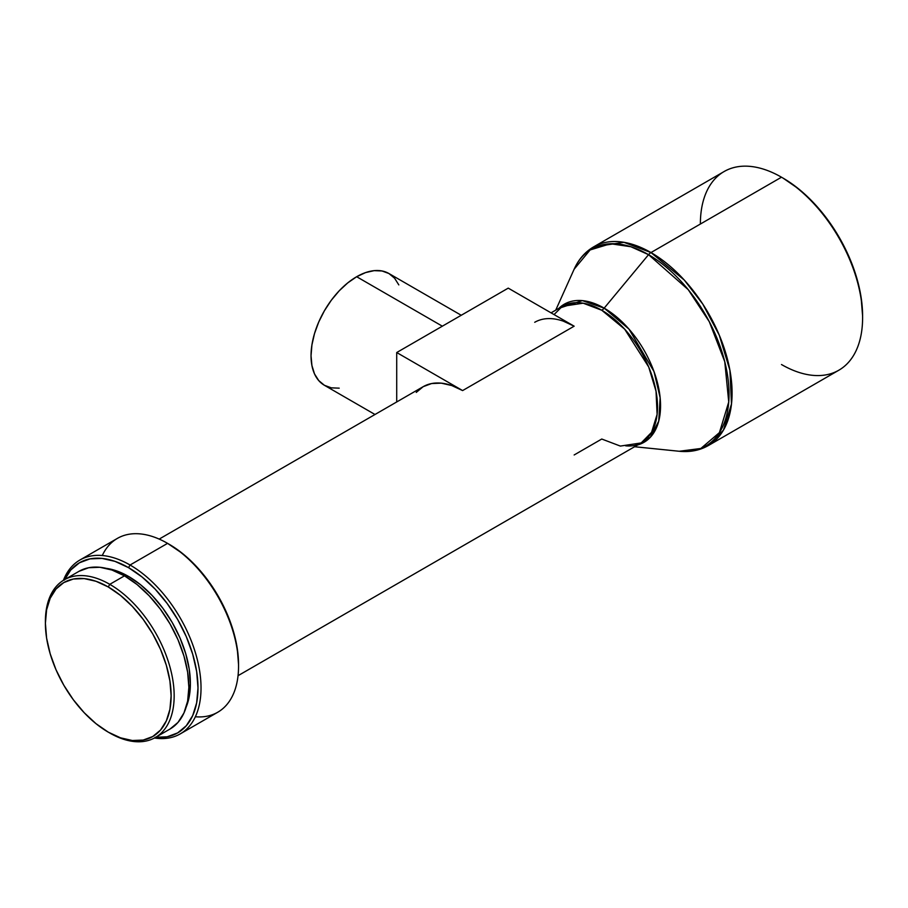 <?xml version="1.0" encoding="UTF-8"?>
<svg xmlns="http://www.w3.org/2000/svg" width="908" height="908" viewBox="0 0 908 908"><rect width="100%" height="100%" fill="white"/><g stroke="black" fill="none" stroke-linecap="round" stroke-linejoin="round"><path stroke-width="1.36" d="M782.253 177.65L783.014 178.082A112.558 64.99 -120 0 0 783.014 178.082L798.541 188.819L813.466 202.666L827.222 219.1L839.287 237.499L849.184 257.134L856.539 277.269L861.068 297.132L862.6 315.939A112.558 64.99 -120 0 0 783.014 178.093L781.493 177.208A114.714 66.227 60 0 1 862.6 317.698A114.714 66.227 60 0 1 781.493 364.528M634.59 446.736L679.218 451.265C689.989 452.354 699.682 450.459 708.319 445.567L838.844 370.214A114.714 66.227 -120 0 0 856.426 278.291A114.714 66.227 -120 0 0 781.493 177.208L650.968 252.56A114.714 66.227 60 0 1 725.912 353.643A114.714 66.227 60 0 1 708.319 445.567L723.426 430.154L731.485 404.026L729.918 370.339L719.261 335.12L702.769 304.044L684.269 280.05L650.968 252.56A7.173 4.143 120 0 0 648.55 254.671L688.241 289.675L709.296 321.704L724.766 361.713L728.738 401.972L719.431 432.605L700.851 448.473L679.218 451.265A113.84 65.728 -120 0 0 727.512 375.152A113.84 65.728 -120 0 0 648.55 254.671L604.172 308.141A7.173 4.143 -60 0 1 601.754 310.241L583.163 303.193L562.324 306.337L554.039 314.577M574.151 454.965L601.754 439.029L620.346 446.078L641.184 442.934A78.86 45.536 -120 0 0 653.272 379.737A78.86 45.536 -120 0 0 601.754 310.241A7.173 4.143 120 0 0 604.172 308.141A79.734 46.036 60 0 0 558.874 308.334L582.369 300.616L604.172 308.141A79.734 46.036 60 0 1 657.71 383.744A79.734 46.036 60 0 1 637.734 444.931L650.332 437.27L658.743 421.119L660.15 397.749L654.01 371.576L628.949 329.059L604.172 308.141L648.55 254.671A113.84 65.728 -120 0 0 574.128 269.233L590.121 249.95L610.562 243.741L630.833 246.726L648.55 254.671A7.173 4.143 -60 0 1 650.968 252.56L781.493 177.208A114.714 66.227 -120 0 0 724.13 171.533L593.616 246.885A114.714 66.227 60 0 1 650.968 252.56L623.932 242.311L593.616 246.885C585.058 251.913 578.566 259.359 574.128 269.233L555.73 310.15M461.241 315.269L388.93 273.524A64.525 37.251 120 0 0 356.662 276.724L442.344 326.188L356.662 276.724A64.525 37.251 120 0 0 314.509 333.576A64.525 37.251 120 0 0 324.406 385.287L318.731 380.577L314.509 373.903L311.921 365.515L311.035 355.743L311.921 344.961L314.509 333.576L318.731 322.034L324.406 310.774L331.318 300.23L339.206 290.81L347.764 282.876L356.662 276.724L365.572 272.593L374.13 270.652L382.018 270.97L388.93 273.524L394.605 278.234L398.816 284.908M534.721 322.283A78.86 45.536 60 0 1 574.151 326.188L462.615 390.576A78.86 45.536 -120 0 0 423.185 386.672L416.25 392.426M238.543 666.279L238.543 664.531A98.223 56.705 -120 0 0 169.092 544.232L167.571 543.359A100.368 57.953 60 0 1 238.543 666.279A100.368 57.953 60 0 1 195.368 716.764M238.543 664.531L237.215 648.108L233.265 630.788L226.841 613.218L218.204 596.079L207.682 580.03L195.674 565.684L182.644 553.596L167.571 543.359L130.06 565.014A100.368 57.953 60 0 1 195.629 653.465A100.368 57.953 60 0 1 180.249 733.891A100.368 57.953 60 0 1 154.439 738.011A100.368 57.953 -120 0 0 199.942 673.021A100.368 57.953 -120 0 0 130.06 565.014L128.539 567.648A98.223 56.705 60 0 1 196.605 671.171A98.223 56.705 60 0 1 155.643 737.33M180.249 733.891L217.761 712.235A100.368 57.953 -120 0 0 233.14 631.809A100.368 57.953 -120 0 0 167.571 543.359A100.368 57.953 -120 0 0 117.393 538.387L79.87 560.043A100.368 57.953 60 0 1 130.06 565.014A100.368 57.953 -120 0 0 63.412 580.337A100.368 57.953 60 0 1 79.87 560.043M128.539 576.432L126.972 577.34L128.539 576.432A87.463 50.496 -120 0 0 106.247 568.363L116.474 570.837L128.539 576.432A87.463 50.496 -120 0 1 186.231 706.889L189.193 696.799L190.385 683.554L189.193 668.935L185.675 653.51L179.966 637.859L172.27 622.593L162.895 608.303L152.203 595.535L140.604 584.763L128.539 576.432M45.4 622.389A91.05 52.573 60 0 1 64.252 579.826A91.05 52.573 60 0 1 109.777 584.332L124.487 575.842L137.04 584.525L149.116 595.727L160.251 609.018L170.012 623.898L178.013 639.788L183.961 656.075L187.627 672.136L188.864 687.356L187.627 701.146L183.961 712.973L178.013 722.393L170.012 729.033A91.05 52.573 -120 0 0 183.961 656.075A91.05 52.573 -120 0 0 124.487 575.842L109.777 584.332A91.05 52.573 60 0 1 169.263 664.565A91.05 52.573 60 0 1 155.302 737.523A91.05 52.573 60 0 1 109.777 733.017A91.05 52.573 -120 0 0 174.166 695.846A91.05 52.573 -120 0 0 109.777 584.332L108.256 586.965A88.905 51.325 60 0 1 171.124 695.846A88.905 51.325 60 0 1 108.256 732.143L95.998 723.665L84.206 712.723L73.332 699.739L63.81 685.211L55.99 669.707L50.19 653.805L46.603 638.12L45.4 623.263L46.603 609.801L50.19 598.247L55.99 589.054L63.81 582.561L73.332 579.032L84.206 578.6L95.998 581.279L108.256 586.965L120.526 595.444L132.318 606.385L143.18 619.358L152.714 633.886L160.534 649.402L166.334 665.303L169.921 680.989L171.124 695.846L169.921 709.307L166.334 720.861L160.534 730.055L152.714 736.547L143.18 740.065L132.318 740.508L120.526 737.829L108.256 732.143A88.905 51.325 60 0 1 45.4 623.263A88.905 51.325 60 0 1 108.256 586.965L109.777 584.332A91.05 52.573 -120 0 0 45.4 621.503L45.4 623.263M78.962 571.336L88.712 567.727L99.846 567.273L111.922 570.02L124.487 575.842A91.05 52.573 -120 0 0 78.962 571.336L64.252 579.826M64.377 580.11L70.79 569.952L79.427 562.79L89.949 558.885L101.957 558.409L114.987 561.371L128.539 567.648L142.091 577.011L155.12 589.099L167.129 603.445L177.65 619.494L186.288 636.633L192.7 654.203L196.661 671.523L197.989 687.946L196.661 702.815L192.7 715.583L186.288 725.742L177.65 732.904L167.129 736.808L155.12 737.285M64.593 579.622A98.223 56.705 60 0 1 128.539 567.648L130.06 565.014L167.571 543.359L169.092 544.232M102.275 555.514A100.368 57.953 60 0 1 167.571 543.359M238.055 675.677L641.184 442.934L651.569 432.344L657.108 414.377L656.03 391.223L648.709 367.002L624.647 329.139L601.754 310.241A78.86 45.536 -120 0 0 562.324 306.337L551.054 312.851M563.266 321.137L574.151 326.188L508.242 288.131L396.717 352.531L462.615 390.576L574.151 326.188L508.242 288.131L396.717 352.531L462.615 390.576L451.741 385.537L441.277 383.153L431.641 383.539L423.185 386.672L159.184 539.091M396.717 401.949L396.717 352.531L396.717 401.949M339.206 388.159L331.318 387.841L324.406 385.287L374.993 414.491M700.374 224.038A114.714 66.227 60 0 1 781.493 177.208L783.014 178.082L781.493 177.208M862.6 317.698L862.6 315.939M170.012 729.033L155.302 737.523M641.184 442.934C636.985 445.419 631.809 446.396 625.657 445.828"/></g></svg>
